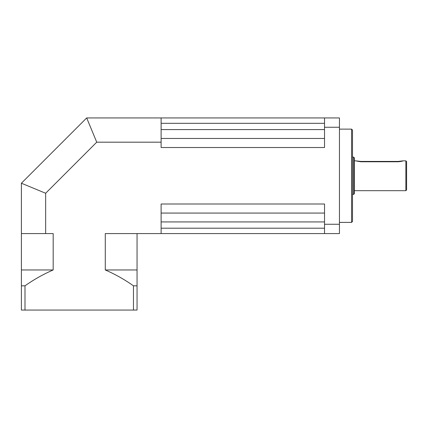 <?xml version="1.0" encoding="UTF-8"?>
<svg xmlns="http://www.w3.org/2000/svg" width="428" height="428" viewBox="0 0 428 428"><rect width="100%" height="100%" fill="white"/><g stroke="black" fill="none" stroke-linecap="round" stroke-linejoin="round"><path stroke-width="0.64" d="M351.57 129.128L352.506 130.059L352.506 221.463L351.57 222.394L351.57 129.128L339.447 129.128M402.871 160.848L398.206 161.42L360.9 161.42C354.882 160.719 354.882 160.837 360.9 161.768L398.206 161.768C401.047 161.5 402.598 161.19 402.871 160.848L405.856 160.837L405.856 190.685L354.368 190.685M405.856 160.837L406.6 161.581L406.6 189.936L405.856 190.685M353.624 194.414L353.624 157.108L354.368 157.852L354.368 193.67L353.624 194.414L352.506 194.414M133.461 285.818C124.612 279.564 115.218 274.278 105.277 269.961L137.051 269.961L137.051 285.818L133.461 285.818L133.461 310.065L21.4 310.065L21.4 269.961L53.179 269.961L53.179 233.586L21.4 233.586L21.4 269.961M324.526 233.586L324.526 224.261L339.447 224.261L339.447 233.586L105.277 233.586L105.277 269.961M161.115 233.586L161.115 204.001L324.526 204.001L324.526 224.261M21.4 233.586L21.4 183.221L86.686 117.935L161.115 117.935L161.115 147.516L324.526 147.516L324.526 127.26L339.447 127.26L339.447 224.261M161.115 142.182L96.733 142.182L45.652 193.263L45.652 233.586M53.179 269.961C43.239 274.278 33.844 279.564 24.995 285.818L24.995 310.065M137.051 233.586L137.051 269.961M133.461 310.065L137.051 310.065L137.051 285.818M324.526 228.199L161.115 228.199M324.526 127.26L324.526 117.935L339.447 117.935L339.447 127.26M324.526 138.453L161.115 138.453M324.526 117.935L161.115 117.935M324.526 123.323L161.115 123.323M354.368 160.837L356.235 160.848M360.9 161.42C354.882 160.719 354.882 160.837 360.9 161.768L360.9 161.42M324.526 213.069L161.115 213.069M96.733 142.182L86.686 117.935M45.652 193.263L21.4 183.221M24.995 285.818L21.4 285.818M324.526 129.593L161.115 129.593M398.206 161.42L398.206 161.768M324.526 221.929L161.115 221.929M351.57 222.394L339.447 222.394M353.624 157.108L352.506 157.108"/></g></svg>
